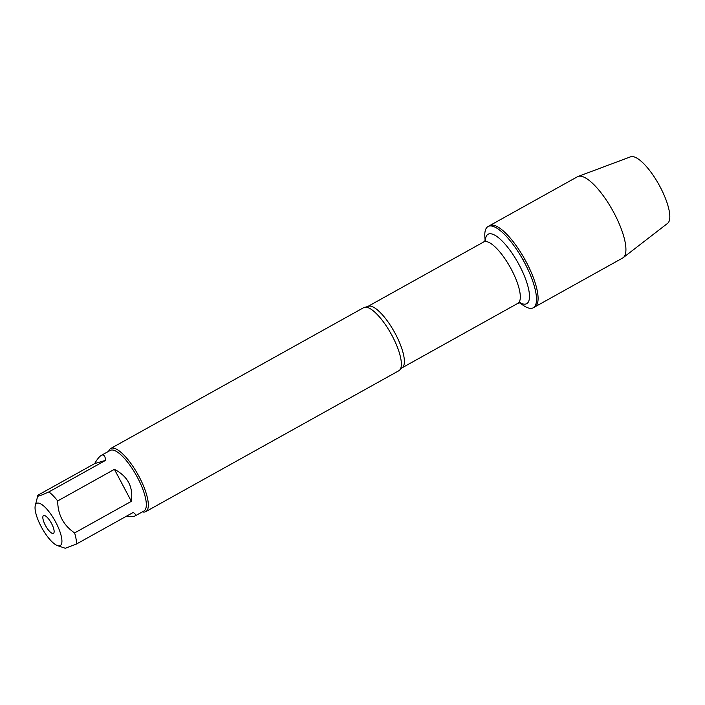 <?xml version="1.0" encoding="UTF-8"?>
<svg xmlns="http://www.w3.org/2000/svg" width="705" height="705" viewBox="0 0 705 705"><rect width="100%" height="100%" fill="white"/><g stroke="black" fill="none" stroke-linecap="round" stroke-linejoin="round"><path stroke-width="1.06" d="M485.146 240.713L484.89 237.506A46.495 14.364 60.9 0 1 488.027 226.534A46.495 14.364 60.9 0 1 523.198 260.171A46.495 14.364 60.9 0 1 533.262 307.785A46.495 14.364 60.9 0 1 532.363 308.164A46.495 14.364 60.9 0 1 522.282 304.675L519.7 302.762M488.027 226.534L577.439 176.752A46.495 14.364 60.9 0 1 578.056 176.47A46.495 14.364 60.9 0 1 578.347 176.373A46.495 14.364 60.9 0 1 612.856 210.821A46.495 14.364 60.9 0 1 623.238 257.633A46.495 14.364 60.9 0 1 622.682 258.004L534.839 306.904A46.495 14.364 -119.1 0 0 524.776 259.29A46.495 14.364 -119.1 0 0 489.605 225.653A46.495 14.364 60.9 0 1 490.513 225.274A46.495 14.364 60.9 0 1 525.542 260.674A46.495 14.364 60.9 0 1 534.839 306.904L533.262 307.785M145.812 511.61L398.854 370.733A36.114 11.157 -119.1 0 0 400.167 369.482A36.114 11.157 -119.1 0 0 391.037 333.756A36.114 11.157 -119.1 0 0 365.472 307.168A36.114 11.157 -119.1 0 0 364.423 307.336A36.114 11.157 -119.1 0 0 363.718 307.627L110.685 448.503A36.114 11.157 60.9 0 1 137.995 474.632A36.114 11.157 60.9 0 1 145.812 511.61A36.114 11.157 60.9 0 1 145.107 511.909A36.114 11.157 60.9 0 1 142.384 511.865M108.658 451.288A36.114 11.157 60.9 0 1 110.685 448.503M53.236 533.438A10.178 3.146 60.9 0 1 45.129 524.846A10.178 3.146 60.9 0 1 44.142 515.443A10.178 3.146 60.9 0 1 51.236 522.934A10.178 3.146 60.9 0 1 53.862 532.909A10.178 3.146 60.9 0 1 53.236 533.438M37.206 503.159A24.164 7.464 -119.1 0 0 35.25 505.679A24.164 7.464 -119.1 0 0 41.965 528.098A24.164 7.464 -119.1 0 0 57.484 545.608A24.164 7.464 -119.1 0 0 61.925 541.484A24.164 7.464 -119.1 0 0 52.452 516.571A24.164 7.464 -119.1 0 0 37.206 503.159M126.371 516.254C130.883 516.73 133.756 516.642 135.007 515.972C136.188 515.284 135.598 514.104 133.236 512.429L76.492 544.022A34.668 10.716 -119.1 0 0 74.615 532.927C63.441 525.331 57.792 514.676 57.687 500.938A34.668 10.716 -119.1 0 0 48.901 491.905C39.718 496.082 36.061 497.175 37.929 495.192L35.25 505.679M57.484 545.608L65.239 548.27L76.492 544.022M131.359 501.334C133.386 486.926 127.746 476.263 114.421 469.345L131.359 501.334L74.615 532.927M114.421 469.345L57.687 500.938M105.644 460.321C105.186 456.285 103.979 454.54 102.022 455.077L101.282 455.395C99.414 456.461 97.211 459.202 94.673 463.599L105.644 460.321L48.901 491.905M94.673 463.599L37.929 495.192M101.282 455.395L110.183 450.442A34.668 10.716 60.9 0 1 110.861 450.151A34.668 10.716 60.9 0 1 136.973 476.545A34.668 10.716 60.9 0 1 143.908 511.019L135.007 515.972M578.056 176.47L630.578 156.81A38.114 11.773 60.9 0 1 630.816 156.73A38.114 11.773 60.9 0 1 659.104 184.974A38.114 11.773 60.9 0 1 667.617 223.344L623.238 257.633M523.198 260.171L524.776 259.29M365.472 307.168L367.763 306.508A35.127 10.857 60.9 0 1 394.333 331.914A35.127 10.857 60.9 0 1 401.938 367.887L400.167 369.482M401.938 367.887L517.867 303.344A35.127 10.857 -119.1 0 0 510.27 267.371A35.127 10.857 -119.1 0 0 483.692 241.956L485.507 240.105M485.322 240.449A39.718 12.276 60.9 0 1 514.192 256.409A39.718 12.276 60.9 0 1 525.948 303.996A39.718 12.276 60.9 0 1 520.008 302.745M367.763 306.508L483.692 241.956M517.867 303.344L520.396 302.78"/></g></svg>
